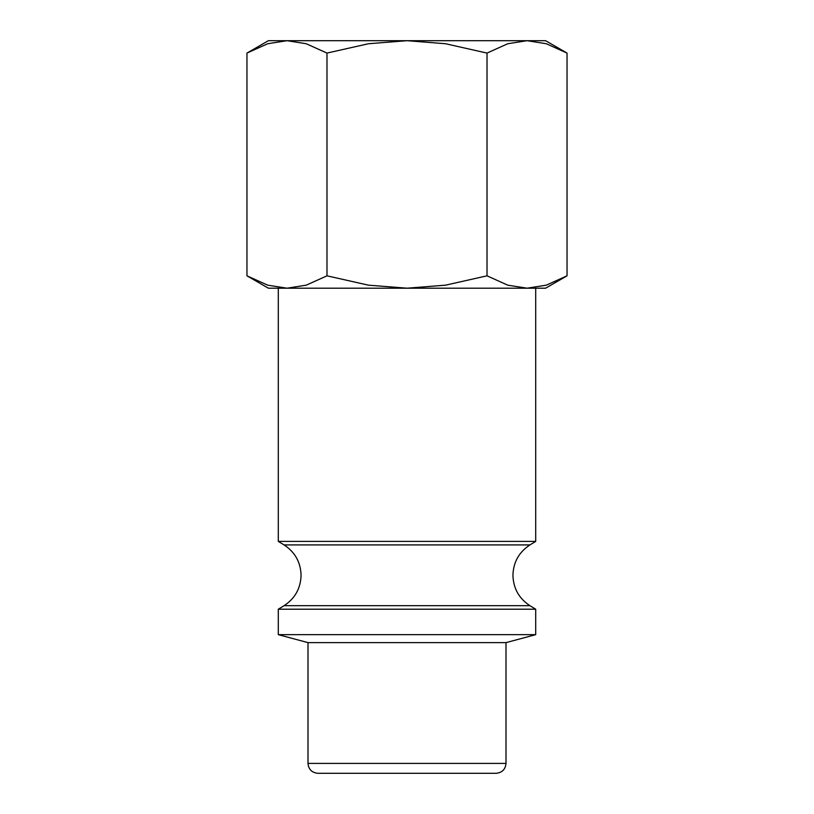 <?xml version="1.0" encoding="UTF-8"?>
<svg xmlns="http://www.w3.org/2000/svg" width="814" height="814" viewBox="0 0 814 814"><rect width="100%" height="100%" fill="white"/><g stroke="black" fill="none" stroke-linecap="round" stroke-linejoin="round"><path stroke-width="1.22" d="M286.966 288.197L407 288.197L368.447 285.165L326.984 275.824L306.247 285.165L286.966 288.197L267.694 285.165L246.957 275.824L268.396 288.197L286.966 288.197L278.296 288.197L278.296 541.391L284.055 544.912L529.945 544.912L535.704 541.391L535.704 288.197L527.034 288.197L545.604 288.197L567.043 275.824L546.306 285.165L527.034 288.197L507.753 285.165L487.016 275.824L445.553 285.165L407 288.197L527.034 288.197M529.945 605.687L284.055 605.687L278.296 609.208L278.296 634.666L307.997 642.622L307.997 763.4L506.003 763.4L506.003 642.622L535.704 634.666L535.704 609.208L529.945 605.687C519.006 598.514 513.329 588.38 512.932 575.305C513.329 562.22 519.006 552.085 529.945 544.912M307.997 763.4C308.587 769.413 311.884 772.71 317.898 773.3L496.102 773.3C502.116 772.71 505.413 769.413 506.003 763.4M567.043 53.083L545.604 40.7L527.034 40.7L546.306 43.742L567.043 53.083L567.043 275.824M268.396 40.7L246.957 53.083L267.694 43.742L286.966 40.7L407 40.7L445.553 43.742L487.016 53.083L507.753 43.742L527.034 40.7L407 40.7L368.447 43.742L326.984 53.083L306.247 43.742L286.966 40.7L268.396 40.7M326.984 275.824L326.984 53.083M246.957 275.824L246.957 53.083M487.016 275.824L487.016 53.083M307.997 642.622L506.003 642.622M278.296 634.666L535.704 634.666M278.296 609.208L535.704 609.208M278.296 541.391L535.704 541.391M284.055 544.912C294.994 552.085 300.671 562.22 301.068 575.305C300.671 588.38 294.994 598.514 284.055 605.687"/></g></svg>
